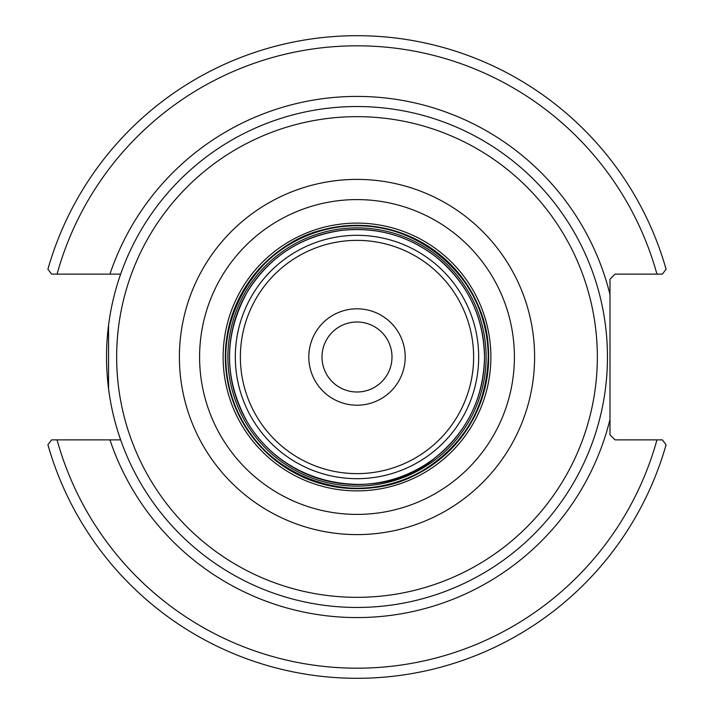 <?xml version="1.0" encoding="UTF-8"?>
<svg xmlns="http://www.w3.org/2000/svg" width="714" height="714" viewBox="0 0 714 714"><rect width="100%" height="100%" fill="white"/><g stroke="black" fill="none" stroke-linecap="round" stroke-linejoin="round"><path stroke-width="1.07" d="M391.995 357A34.995 34.995 0 0 1 339.498 387.309A34.995 34.995 0 0 1 339.498 326.691A34.995 34.995 0 0 1 391.995 357M118.515 433.523L120.648 439.878L51.631 439.878L47.918 444.76A321.3 321.3 0 0 0 666.082 444.76L662.369 439.878L615.049 439.878L609.988 434.817L609.988 279.183L615.049 274.122L662.369 274.122L666.082 269.24A321.3 321.3 0 0 0 47.918 269.24L51.631 274.122L120.648 274.122L118.515 280.477M108.564 325.173L108.564 388.827M607.462 357A250.462 250.462 0 0 0 357 106.538A250.462 250.462 0 0 0 106.538 357A250.462 250.462 0 0 0 357 607.462A250.462 250.462 0 0 0 607.462 357A250.462 250.462 0 0 0 357 106.538A250.462 250.462 0 0 0 106.538 357A250.462 250.462 0 0 0 357 607.462A250.462 250.462 0 0 0 607.462 357M357 308.805A48.195 48.195 0 0 0 315.258 381.097A48.195 48.195 0 0 0 398.742 381.097A48.195 48.195 0 0 0 357 308.805M662.369 439.878L656.942 439.878A311.179 311.179 0 0 1 57.058 439.878M51.631 274.122L57.058 274.122A311.179 311.179 0 0 1 656.942 274.122M597.341 357A240.341 240.341 0 0 1 357 597.341A240.341 240.341 0 0 1 116.659 357A240.341 240.341 0 0 1 357 116.659A240.341 240.341 0 0 1 597.341 357M357 179.401A177.599 177.599 0 0 0 179.401 357A177.599 177.599 0 0 0 357 534.599A177.599 177.599 0 0 0 534.599 357A177.599 177.599 0 0 0 357 179.401M357 199.59A157.41 157.41 0 0 1 514.41 357A157.41 157.41 0 0 1 357 514.41A157.41 157.41 0 0 1 199.59 357A157.41 157.41 0 0 1 357 199.59M357 223.116A133.884 133.884 0 0 0 223.116 357A133.884 133.884 0 0 0 357 490.884A133.884 133.884 0 0 0 490.884 357A133.884 133.884 0 0 0 357 223.116M473.632 357A116.632 116.632 0 0 1 298.684 458.004A116.632 116.632 0 0 1 298.684 255.996A116.632 116.632 0 0 1 473.632 357M478.683 357A121.683 121.683 0 0 0 357 235.317A121.683 121.683 0 0 0 235.317 357A121.683 121.683 0 0 0 357 478.683A121.683 121.683 0 0 0 478.683 357M484.511 357A127.511 127.511 0 0 1 357 484.511A127.511 127.511 0 0 1 229.489 357A127.511 127.511 0 0 1 357 229.489A127.511 127.511 0 0 1 484.511 357M488.679 357A131.679 131.679 0 0 1 357 488.679A131.679 131.679 0 0 1 225.321 357A131.679 131.679 0 0 1 357 225.321A131.679 131.679 0 0 1 488.679 357M486.118 357A129.118 129.118 0 0 0 357 227.882A129.118 129.118 0 0 0 227.882 357A129.118 129.118 0 0 0 357 486.118A129.118 129.118 0 0 0 486.118 357M488.215 357A131.215 131.215 0 0 1 357 488.215A131.215 131.215 0 0 1 225.785 357A131.215 131.215 0 0 1 357 225.785A131.215 131.215 0 0 1 488.215 357M109.947 439.878A260.583 260.583 0 0 0 609.988 419.43M609.988 294.57A260.583 260.583 0 0 0 109.947 274.122M484.52 357C483.592 315.802 467.143 282.217 435.156 256.246C407.185 235.201 375.805 226.615 341.015 230.488C300.264 236.566 269.008 257.102 247.24 292.088C223.643 335.366 223.643 378.634 247.24 421.912C289.884 493.793 386.872 500.639 435.156 457.754C467.143 431.783 483.592 398.198 484.52 357M488.224 357C492.026 282.61 414.968 210.951 332.412 228.096C262.547 237.218 204.097 321.532 233.532 401.447C260.797 481.236 361.703 511.09 423.795 469.946C465.171 443.653 486.653 405.998 488.224 357"/></g></svg>
